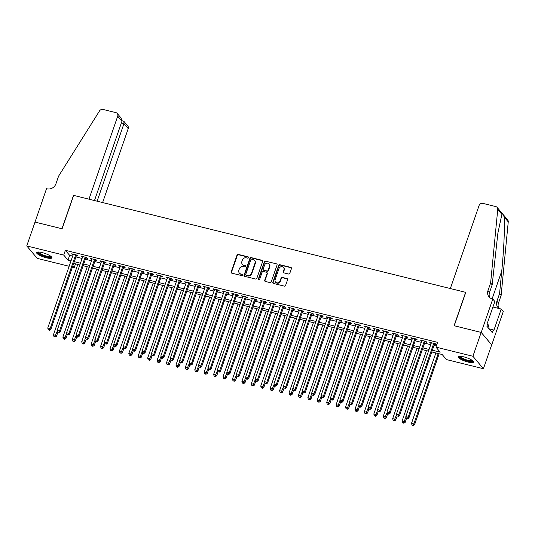 <?xml version="1.0" encoding="UTF-8"?>
<svg xmlns="http://www.w3.org/2000/svg" width="535" height="535" viewBox="0 0 535 535"><rect width="100%" height="100%" fill="white"/><g stroke="black" fill="none" stroke-linecap="round" stroke-linejoin="round"><path stroke-width="0.8" d="M248.507 257.656A0.716 0.649 -40.2 0 0 248.086 256.84L238.262 254.413A1.016 0.923 -40.2 0 0 237.012 255.121L231.173 271.974A1.016 0.923 -40.2 0 0 231.775 273.138L241.599 275.572A0.716 0.649 -40.2 0 0 242.375 274.455A0.716 0.649 -40.2 0 0 242.054 274.261L240.783 273.947A3.263 2.956 -40.2 0 1 238.864 270.215L239.352 268.811A3.263 2.956 -40.2 0 1 243.345 266.55L244.615 266.865A0.716 0.649 -40.2 0 0 245.391 265.748A0.716 0.649 -40.2 0 0 245.07 265.554L243.799 265.24A3.263 2.956 -40.2 0 1 241.88 261.508L242.362 260.104A3.263 2.956 -40.2 0 1 246.361 257.837L247.631 258.151A0.716 0.649 -40.2 0 0 248.507 257.656M248.514 257.235A0.716 0.649 -40.2 0 0 248.374 257.181L238.543 254.747A1.016 0.923 -40.2 0 0 237.293 255.456L231.461 272.315A1.016 0.923 -40.2 0 0 231.488 273.01M242.482 274.649A0.716 0.649 -40.2 0 0 242.342 274.595L240.783 273.947M245.498 265.942A0.716 0.649 -40.2 0 0 245.358 265.888L243.799 265.24M468.132 362.088A8.099 1.886 19.1 0 1 458.268 356.812A8.099 1.886 19.1 0 1 463.705 356.838A8.099 1.886 19.1 0 1 473.569 362.115A8.099 1.886 19.1 0 1 468.132 362.088M46.465 257.816A8.099 1.886 19.1 0 1 36.601 252.54A8.099 1.886 19.1 0 1 42.038 252.567A8.099 1.886 19.1 0 1 51.902 257.837A8.099 1.886 19.1 0 1 46.465 257.816M288.552 274.02A1.016 0.923 -40.2 0 0 289.803 273.311L291.441 268.583A1.016 0.923 -40.2 0 0 290.839 267.413L279.925 264.718A1.016 0.923 -40.2 0 0 278.681 265.427L272.843 282.279A1.016 0.923 -40.2 0 0 273.445 283.443L284.359 286.145A1.016 0.923 -40.2 0 0 285.603 285.436L287.583 279.725A1.016 0.923 -40.2 0 0 286.981 278.561L282.313 277.404A1.016 0.923 -40.2 0 0 281.062 278.113L280.079 280.942A2.728 2.468 -40.2 0 1 275.525 282.092A2.728 2.468 -40.2 0 1 275.13 279.718L278.976 268.623A2.728 2.468 -40.2 0 1 283.537 267.48A2.728 2.468 -40.2 0 1 283.924 269.847L283.282 271.7A1.016 0.923 -40.2 0 0 283.884 272.863L288.552 274.02M69.155 266.276L37.256 258.385L26.75 245.933L35.009 222.085L62.1 228.786L73.663 195.395L465.644 292.331L454.081 325.715L481.172 332.416L472.913 356.263L483.419 368.715L446.437 359.573L442.178 354.524L431.772 351.95M26.75 245.933L63.732 255.081L67.992 260.13L71.021 260.879M432.367 350.231L440.191 352.17L435.931 347.121L437.583 342.346L65.384 250.306L63.732 255.081M435.931 347.121L472.913 356.263M262.678 261.468A1.016 0.923 -40.2 0 0 262.076 260.304L251.162 257.602A1.016 0.923 -40.2 0 0 249.912 258.311L244.08 275.164A1.016 0.923 -40.2 0 0 244.676 276.334L255.59 279.029A1.016 0.923 -40.2 0 0 256.84 278.32L262.678 261.468M265.547 261.16L276.461 263.862A1.016 0.923 -40.2 0 1 277.056 265.026L271.225 281.878A1.016 0.923 -40.2 0 1 269.974 282.587L265.307 281.43A1.016 0.923 -40.2 0 1 264.705 280.266L267.072 273.432A1.016 0.923 -40.2 0 0 266.47 272.268L263.374 271.499A1.016 0.923 -40.2 0 0 262.123 272.208L259.656 279.323A0.716 0.649 -40.2 0 1 258.465 279.624A0.716 0.649 -40.2 0 1 258.365 279.002L264.297 261.869A1.016 0.923 -40.2 0 1 265.547 261.16L276.461 263.862M76.398 255.63L78.05 256.038L77.341 255.195L71.683 253.797L73.121 254.821M85.821 257.957L87.472 258.365L86.764 257.529L81.106 256.131L82.544 257.148M95.243 260.291L96.895 260.699L96.186 259.856L90.529 258.459L91.966 259.482M104.666 262.618L106.318 263.026L105.609 262.183L99.951 260.786L101.389 261.809M114.089 264.952L115.741 265.36L115.032 264.517L109.374 263.12L110.812 264.136M123.511 267.279L125.163 267.687L124.454 266.845L118.797 265.447L120.235 266.47M132.934 269.613L134.586 270.021L133.877 269.179L128.219 267.781L129.657 268.797M142.357 271.94L144.009 272.348L143.3 271.506L137.642 270.108L139.08 271.131M151.779 274.268L153.431 274.676L152.722 273.84L147.065 272.442L148.503 273.459M161.202 276.602L162.854 277.01L162.145 276.167L156.487 274.769L157.925 275.792M170.625 278.929L172.277 279.337L171.568 278.494L165.91 277.097L167.348 278.12M180.048 281.263L181.699 281.671L180.99 280.828L175.333 279.43L176.771 280.454M189.47 283.59L191.122 283.998L190.413 283.155L184.756 281.758L186.193 282.781M198.893 285.924L200.545 286.332L199.836 285.489L194.178 284.092L195.616 285.108M208.316 288.251L209.967 288.659L209.259 287.817L203.601 286.419L205.039 287.442M217.738 290.579L219.39 290.986L218.681 290.151L213.024 288.753L214.461 289.769M227.161 292.912L228.813 293.32L228.104 292.478L222.446 291.08L223.884 292.103M236.584 295.24L238.236 295.648L237.527 294.805L231.869 293.407L233.307 294.431M246.006 297.574L247.658 297.982L246.949 297.139L241.292 295.741L242.729 296.764M255.429 299.901L257.081 300.309L256.372 299.466L250.714 298.069L252.152 299.092M264.852 302.235L266.504 302.643L265.795 301.8L260.137 300.402L261.575 301.419M274.274 304.562L275.926 304.97L275.217 304.127L269.56 302.73L270.998 303.753M283.697 306.889L285.349 307.297L284.64 306.461L278.982 305.064L280.42 306.08M293.12 309.223L294.772 309.631L294.063 308.789L288.405 307.391L289.843 308.414M302.542 311.551L304.194 311.959L303.485 311.116L297.828 309.718L299.266 310.741M311.965 313.885L313.617 314.292L312.908 313.45L307.25 312.052L308.688 313.075M321.388 316.212L323.04 316.62L322.331 315.777L316.673 314.379L318.111 315.403M330.811 318.546L332.462 318.954L331.753 318.111L326.096 316.713L327.534 317.73M340.233 320.873L341.885 321.281L341.176 320.438L335.519 319.041L336.956 320.064M349.656 323.2L351.308 323.608L350.599 322.772L344.941 321.374L346.379 322.391M359.079 325.534L360.73 325.942L360.022 325.099L354.364 323.702L355.802 324.725M368.501 327.861L370.153 328.269L369.444 327.427L363.787 326.029L365.224 327.052M377.924 330.195L379.576 330.603L378.867 329.761L373.209 328.363L374.647 329.386M387.347 332.523L388.998 332.93L388.29 332.088L382.632 330.69L384.07 331.713M396.769 334.856L398.421 335.264L397.712 334.422L392.055 333.024L393.492 334.041M406.192 337.184L407.844 337.592L407.135 336.749L401.477 335.351L402.915 336.375M415.615 339.518L417.267 339.919L416.558 339.083L410.9 337.685L412.338 338.702M425.037 341.845L426.689 342.253L425.98 341.41L420.323 340.013L421.761 341.036M65.384 250.306L69.644 255.355L72.673 256.104M75.95 256.92L82.096 258.438M85.373 259.248L91.518 260.766M94.795 261.575L100.941 263.1M104.218 263.909L110.364 265.427M113.641 266.236L119.786 267.761M123.07 268.57L129.209 270.088M132.493 270.897L138.632 272.415M141.915 273.231L148.055 274.749M151.338 275.558L157.477 277.076M160.761 277.886L166.9 279.41M170.183 280.22L176.323 281.738M179.606 282.547L185.745 284.072M189.029 284.881L195.168 286.399M198.452 287.208L204.591 288.726M207.874 289.542L214.013 291.06M217.297 291.869L223.436 293.387M226.72 294.197L232.859 295.721M236.142 296.53L242.281 298.048M245.565 298.858L251.704 300.382M254.988 301.192L261.127 302.71M264.41 303.519L270.549 305.037M273.833 305.853L279.972 307.371M283.256 308.18L289.395 309.698M292.678 310.514L298.818 312.032M302.101 312.841L308.24 314.359M311.524 315.168L317.663 316.693M320.947 317.502L327.086 319.02M330.369 319.83L336.508 321.348M339.792 322.164L345.931 323.682M349.215 324.491L355.354 326.009M358.637 326.825L364.776 328.343M368.06 329.152L374.199 330.67M377.483 331.479L383.622 333.004M386.905 333.813L393.044 335.331M396.328 336.14L402.467 337.659M405.751 338.474L411.89 339.992M415.173 340.802L421.312 342.32M424.596 343.136L430.735 344.654M434.019 345.463L436.306 346.031M434.46 344.172L436.112 344.58L435.403 343.744L429.745 342.34L431.183 343.363M481.172 332.416L491.678 344.868L483.419 368.715M75.515 263.849L74.238 267.533L72.432 267.085M70.426 262.591L69.978 262.484L70.326 262.892M72.847 265.882L74.238 267.533M428.488 351.141L422.349 349.622M419.065 348.807L412.926 347.289M409.643 346.479L403.504 344.961M400.22 344.152L394.081 342.627M390.797 341.818L384.658 340.3M381.375 339.491L375.236 337.966M371.952 337.157L365.813 335.639M362.529 334.83L356.39 333.312M353.107 332.496L346.968 330.978M343.684 330.169L337.545 328.65M334.261 327.835L328.122 326.317M324.839 325.507L318.7 323.989M315.416 323.18L309.277 321.655M305.993 320.846L299.854 319.328M296.571 318.519L290.431 317.001M287.148 316.185L281.009 314.667M277.725 313.858L271.586 312.34M268.302 311.524L262.163 310.006M258.88 309.197L252.741 307.678M249.457 306.869L243.318 305.345M240.034 304.535L233.895 303.017M230.612 302.208L224.473 300.69M221.189 299.874L215.05 298.356M211.766 297.547L205.627 296.029M202.344 295.213L196.205 293.695M192.921 292.886L186.782 291.368M183.498 290.558L177.359 289.034M174.076 288.225L167.936 286.707M164.653 285.897L158.514 284.379M155.23 283.563L149.091 282.045M145.808 281.236L139.668 279.718M136.385 278.902L130.246 277.384M126.962 276.575L120.823 275.057M117.539 274.248L111.4 272.723M108.117 271.914L101.978 270.396M98.694 269.587L92.555 268.062M89.271 267.253L83.132 265.734M79.849 264.925L73.71 263.407M74.305 261.689L80.444 263.207M83.727 264.016L89.867 265.534M93.15 266.35L99.289 267.868M102.573 268.677L108.712 270.195M111.996 271.011L118.135 272.529M121.418 273.338L127.557 274.856M130.841 275.665L136.98 277.19M140.264 277.999L146.403 279.517M149.686 280.327L155.825 281.845M159.109 282.661L165.248 284.179M168.532 284.988L174.671 286.506M177.954 287.322L184.093 288.84M187.377 289.649L193.516 291.167M196.8 291.976L202.939 293.501M206.222 294.31L212.362 295.828M215.645 296.637L221.784 298.162M225.068 298.971L231.207 300.489M234.49 301.299L240.63 302.817M243.913 303.633L250.052 305.151M253.336 305.96L259.475 307.478M262.759 308.287L268.898 309.812M272.181 310.621L278.32 312.139M281.604 312.948L287.743 314.473M291.027 315.282L297.166 316.8M300.449 317.609L306.588 319.127M309.872 319.943L316.011 321.461M319.295 322.271L325.434 323.789M328.717 324.598L334.856 326.123M338.14 326.932L344.279 328.45M347.563 329.259L353.702 330.784M356.985 331.593L363.125 333.111M366.408 333.92L372.547 335.438M375.831 336.254L381.97 337.772M385.253 338.581L391.393 340.099M394.676 340.909L400.815 342.433M404.099 343.243L410.238 344.761M413.522 345.57L419.661 347.095M422.944 347.904L429.083 349.422M69.644 255.355L67.992 260.13M72.392 254.64L72.606 254.025M81.815 256.967L82.029 256.359M91.238 259.301L91.452 258.686M100.66 261.628L100.874 261.013M110.083 263.962L110.297 263.347M119.506 266.29L119.72 265.674M128.928 268.617L129.142 268.008M138.351 270.951L138.565 270.335M147.774 273.278L147.988 272.669M157.196 275.612L157.41 274.997M166.619 277.939L166.833 277.324M176.042 280.273L176.256 279.658M185.464 282.6L185.678 281.985M194.887 284.928L195.101 284.319M204.31 287.262L204.524 286.646M213.732 289.589L213.946 288.98M223.155 291.923L223.369 291.308M232.578 294.25L232.792 293.641M242.001 296.584L242.215 295.969M251.423 298.911L251.637 298.296M260.846 301.245L261.06 300.63M270.269 303.572L270.483 302.957M279.691 305.9L279.905 305.291M289.114 308.234L289.328 307.618M298.537 310.561L298.751 309.952M307.959 312.895L308.173 312.279M317.382 315.222L317.596 314.607M326.805 317.556L327.019 316.941M336.227 319.883L336.441 319.268M345.65 322.21L345.864 321.602M355.073 324.544L355.287 323.929M364.495 326.872L364.709 326.263M373.918 329.206L374.132 328.59M383.341 331.533L383.555 330.918M392.764 333.867L392.978 333.251M402.186 336.194L402.4 335.579M411.609 338.521L411.823 337.913M421.032 340.855L421.246 340.24M430.454 343.182L430.668 342.574M242.348 264.343L242.629 264.678A3.263 2.956 -40.2 0 0 244.087 265.574M239.332 273.051L239.613 273.385A3.263 2.956 -40.2 0 0 241.071 274.281M262.652 260.766A1.016 0.923 -40.2 0 0 262.364 260.639L251.45 257.937A1.016 0.923 -40.2 0 0 250.199 258.646L244.361 275.505A1.016 0.923 -40.2 0 0 244.388 276.2M251.724 259.167A0.716 0.649 -40.2 0 0 250.855 259.662L245.725 274.455A0.716 0.649 -40.2 0 0 246.147 275.271L247.491 275.605A3.263 2.956 -40.2 0 0 251.49 273.338L254.988 263.227A3.263 2.956 -40.2 0 0 253.068 259.495L251.724 259.167M245.833 275.077L246.113 275.411A0.716 0.649 -40.2 0 0 246.434 275.605L246.147 275.271M254.52 260.391L254.807 260.726A3.263 2.956 -40.2 0 1 255.275 263.561L251.771 273.673A3.263 2.956 -40.2 0 1 247.772 275.94L246.434 275.605M266.925 272.542L267.206 272.883A1.016 0.923 -40.2 0 1 267.353 273.766L264.986 280.601A1.016 0.923 -40.2 0 0 265.012 281.303M265.828 261.495A1.016 0.923 -40.2 0 0 264.578 262.203L258.646 279.337A0.716 0.649 -40.2 0 0 258.639 279.765M269.526 266.336A2.728 2.468 -40.2 0 0 266.637 263.233A2.728 2.468 -40.2 0 0 264.578 265.113L263.227 269.025A1.016 0.923 -40.2 0 0 263.822 270.188L266.925 270.957A1.016 0.923 -40.2 0 0 268.169 270.249L269.526 266.336L269.807 266.677A2.728 2.468 -40.2 0 0 269.419 264.303L269.132 263.969M263.367 269.907L263.655 270.249A1.016 0.923 -40.2 0 0 264.109 270.523L263.822 270.188M269.807 266.677L268.456 270.583A1.016 0.923 -40.2 0 1 267.206 271.292L264.109 270.523M283.537 267.48L283.817 267.814A2.728 2.468 -40.2 0 1 284.205 270.182L283.57 272.034A1.016 0.923 -40.2 0 0 283.597 272.73M275.525 282.092L275.806 282.426A2.728 2.468 -40.2 0 0 280.367 281.283L280.079 280.942M287.556 279.023A1.016 0.923 -40.2 0 0 287.268 278.895L282.594 277.739A1.016 0.923 -40.2 0 0 281.35 278.447L280.367 281.283M291.414 267.881A1.016 0.923 -40.2 0 0 291.127 267.754L280.213 265.052A1.016 0.923 -40.2 0 0 278.962 265.761L273.124 282.614A1.016 0.923 -40.2 0 0 273.151 283.316M77.809 264.417L53.447 334.776L55.8 335.358L56.509 336.201L57.874 332.268M54.878 336.675L53.935 336.441L55.158 337.01L54.878 336.675L57.345 330.897M53.935 336.441L53.447 334.776M56.509 336.201L55.158 337.01M75.689 254.787L50.123 328.624L47.762 328.042L73.335 254.205M76.612 255.014L50.832 329.466L50.123 328.624L49.2 329.941L48.257 329.707L49.2 329.941M49.481 330.282L50.832 329.466M47.762 328.042L48.257 329.707M51.159 256.566A7.008 1.632 19.1 0 1 49.36 257.181A7.008 1.632 19.1 0 1 41.549 255.001A7.008 1.632 19.1 0 1 37.972 251.998M38.533 251.998A6.487 1.511 -160.9 0 0 42.512 254.734A6.487 1.511 -160.9 0 0 49.166 256.499A6.487 1.511 -160.9 0 0 50.718 256.218M36.948 252.199A8.045 1.872 -160.9 0 0 42.145 255.529A8.045 1.872 -160.9 0 0 50.076 257.589A8.045 1.872 -160.9 0 0 51.841 257.362M472.826 360.844A7.008 1.632 19.1 0 1 471.021 361.453A7.008 1.632 19.1 0 1 463.216 359.273A7.008 1.632 19.1 0 1 459.639 356.277M460.2 356.277A6.487 1.511 -160.9 0 0 464.179 359.005A6.487 1.511 -160.9 0 0 470.827 360.771A6.487 1.511 -160.9 0 0 472.385 360.496M458.609 356.477A8.045 1.872 -160.9 0 0 463.812 359.808A8.045 1.872 -160.9 0 0 471.743 361.861A8.045 1.872 -160.9 0 0 473.508 361.633M488.014 327.56L488.843 325.153L487.539 324.411M102.62 202.558L128.219 128.641L123.973 123.605L121.351 122.956M97.109 201.193L123.973 123.605L123.913 121.358L127.771 125.932A3.116 2.822 139.8 0 1 128.219 128.641M34.962 222.072L61.96 228.746L73.522 195.362L88.97 199.18L117.713 116.189A3.116 2.822 -40.2 0 0 115.874 112.624L103.014 109.441A3.116 2.822 -40.2 0 0 99.517 110.939L58.596 176.135L55.948 183.766A7.269 6.58 139.8 0 1 47.04 188.815L46.525 188.681L34.996 222.112M94.488 200.545L121.96 121.218L117.713 116.189M117.265 113.48L121.124 118.054L121.96 121.218M122.067 120.729L123.913 121.358M450.336 288.539L479.072 205.547A3.116 2.822 -40.2 0 1 482.891 203.38L495.751 206.563A3.116 2.822 -40.2 0 1 497.744 209.419L490.622 282.968L487.98 290.599A7.269 6.58 -40.2 0 0 489.023 296.918A7.269 6.58 -40.2 0 0 492.267 298.911L492.782 299.038L481.219 332.429L454.222 325.755L465.784 292.364L450.336 288.539M497.142 207.419L507.648 219.872A3.116 2.822 139.8 0 1 508.25 221.871L501.128 295.42L499.576 293.581L501.756 271.031C503.923 249.564 505.027 224.025 504.097 216.949C503.188 214.334 502.459 213.465 501.897 214.341L497.898 233.059L492.18 284.814L489.538 292.444A7.269 6.58 -40.2 0 0 489.893 297.761M492.18 284.814L490.622 282.968M501.128 295.42L498.486 303.057A7.269 6.58 -40.2 0 0 498.847 308.374M499.021 308.508A7.269 6.58 -40.2 0 1 497.971 307.531A7.269 6.58 -40.2 0 1 496.935 301.212L499.576 293.581M481.219 332.429L491.725 344.881L503.288 311.49L501.228 309.049L493.832 330.423L493.377 329.881L489.07 328.818M492.782 299.038L494.842 301.479L487.438 322.846L487.893 323.387L486.904 326.25L492.387 332.743L493.377 329.881M501.228 309.049L492.929 306.996M87.232 266.751L62.869 337.103L65.223 337.685L65.932 338.528L67.296 334.596M64.3 339.003L63.357 338.769L64.581 339.344L64.3 339.003L66.768 333.231M63.357 338.769L62.869 337.103M65.932 338.528L64.581 339.344M96.654 269.078L72.292 339.437L74.646 340.019L75.355 340.855L76.719 336.93M73.723 341.337L72.78 341.103L74.004 341.671L73.723 341.337L76.191 335.559M72.78 341.103L72.292 339.437M75.355 340.855L74.004 341.671M106.077 271.412L81.715 341.765L84.069 342.346L84.777 343.189L86.142 339.257M83.146 343.664L82.203 343.43L83.427 343.998L83.146 343.664L85.613 337.893M82.203 343.43L81.715 341.765M84.777 343.189L83.427 343.998M115.5 273.739L91.137 344.092L93.491 344.68L94.2 345.516L95.564 341.591M92.568 345.998L91.625 345.764L92.849 346.332L92.568 345.998L95.036 340.22M91.625 345.764L91.137 344.092M94.2 345.516L92.849 346.332M85.112 257.121L59.545 330.958L57.185 330.376L82.758 256.532M86.035 257.348L60.254 331.794L59.545 330.958L58.623 332.275L57.68 332.041L58.623 332.275M58.903 332.609L60.254 331.794M57.185 330.376L57.68 332.041M94.535 259.448L68.968 333.285L66.607 332.703L92.18 258.866M95.457 259.676L69.677 334.128L68.968 333.285L68.045 334.602L67.102 334.368L68.045 334.602M68.326 334.937L69.677 334.128M66.607 332.703L67.102 334.368M103.957 261.775L78.391 335.619L76.03 335.03L101.603 261.194M104.88 262.01L79.1 336.455L78.391 335.619L77.468 336.936L76.525 336.702L77.468 336.936M77.749 337.271L79.1 336.455M76.03 335.03L76.525 336.702M113.38 264.109L87.814 337.946L85.453 337.364L111.026 263.528M114.303 264.337L88.522 338.789L87.814 337.946L86.891 339.264L85.948 339.029L86.891 339.264M87.172 339.598L88.522 338.789M85.453 337.364L85.948 339.029M124.922 276.067L100.56 346.426L102.914 347.008L103.623 347.85L104.987 343.918M101.991 348.325L101.048 348.091L102.272 348.659L101.991 348.325L104.459 342.554M101.048 348.091L100.56 346.426M103.623 347.85L102.272 348.659M122.803 266.437L97.236 340.273L94.876 339.692L120.449 265.855M123.725 266.664L97.945 341.116L97.236 340.273L96.313 341.591L95.37 341.363L96.313 341.591M96.594 341.932L97.945 341.116M94.876 339.692L95.37 341.363M134.345 278.401L109.983 348.753L112.337 349.335L113.045 350.178L114.41 346.252M111.414 350.652L110.471 350.425L111.695 350.993L111.414 350.652L113.881 344.881M110.471 350.425L109.983 348.753M113.045 350.178L111.695 350.993M132.225 268.771L106.659 342.607L104.298 342.025L129.871 268.189M133.148 268.998L107.368 343.45L106.659 342.607L105.736 343.925L104.793 343.691L105.736 343.925M106.017 344.259L107.368 343.45M104.298 342.025L104.793 343.691M143.768 280.728L119.405 351.087L121.759 351.669L122.468 352.511L123.832 348.579M120.836 352.986L119.893 352.752L121.117 353.321L120.836 352.986L123.304 347.208M119.893 352.752L119.405 351.087M122.468 352.511L121.117 353.321M141.648 271.098L116.082 344.935L113.721 344.353L139.294 270.516M142.571 271.325L116.79 345.777L116.082 344.935L115.159 346.252L114.216 346.018L115.159 346.252M115.44 346.593L116.79 345.777M113.721 344.353L114.216 346.018M153.191 283.062L128.828 353.414L131.182 353.996L131.891 354.839L133.255 350.906M130.259 355.314L129.316 355.079L130.54 355.655L130.259 355.314L132.727 349.542M129.316 355.079L128.828 353.414M131.891 354.839L130.54 355.655M151.071 273.432L125.504 347.268L123.144 346.687L148.717 272.843M151.993 273.659L126.213 348.104L125.504 347.268L124.581 348.586L123.638 348.352L124.581 348.586M124.862 348.92L126.213 348.104M123.144 346.687L123.638 348.352M162.613 285.389L138.251 355.748L140.605 356.33L141.314 357.166L142.678 353.24M139.682 357.647L138.739 357.413L139.963 357.982L139.682 357.647L142.149 351.869M138.739 357.413L138.251 355.748M141.314 357.166L139.963 357.982M160.493 275.759L134.927 349.596L132.566 349.014L158.139 275.177M161.416 275.986L135.636 350.438L134.927 349.596L134.004 350.913L133.061 350.679L134.004 350.913M134.285 351.248L135.636 350.438M132.566 349.014L133.061 350.679M172.036 287.723L147.673 358.076L150.027 358.657L150.736 359.5L152.1 355.568M149.105 359.975L148.162 359.741L149.385 360.309L149.105 359.975L151.572 354.203M148.162 359.741L147.673 358.076M150.736 359.5L149.385 360.309M169.916 278.086L144.35 351.93L141.989 351.341L167.562 277.504M170.839 278.32L145.059 352.766L144.35 351.93L143.427 353.247L142.484 353.013L143.427 353.247M143.708 353.582L145.059 352.766M141.989 351.341L142.484 353.013M181.459 290.05L157.096 360.403L159.45 360.991L160.159 361.827L161.523 357.902M158.527 362.309L157.584 362.075L158.808 362.643L158.527 362.309L160.995 356.531M157.584 362.075L157.096 360.403M160.159 361.827L158.808 362.643M179.339 280.42L153.772 354.257L151.412 353.675L176.985 279.838M180.262 280.648L154.481 355.1L153.772 354.257L152.849 355.574L151.907 355.34L152.849 355.574M153.13 355.909L154.481 355.1M151.412 353.675L151.907 355.34M190.881 292.377L166.519 362.737L168.873 363.318L169.582 364.161L170.946 360.229M167.95 364.636L167.007 364.402L168.231 364.97L167.95 364.636L170.418 358.865M167.007 364.402L166.519 362.737M169.582 364.161L168.231 364.97M188.761 282.748L163.195 356.584L160.834 356.002L186.407 282.166M189.684 282.975L163.904 357.427L163.195 356.584L162.272 357.902L161.329 357.674L162.272 357.902M162.553 358.243L163.904 357.427M160.834 356.002L161.329 357.674M200.304 294.711L175.941 365.064L178.295 365.646L179.004 366.488L180.369 362.563M177.373 366.963L176.43 366.736L177.653 367.304L177.373 366.963L179.84 361.192M176.43 366.736L175.941 365.064M179.004 366.488L177.653 367.304M198.184 285.081L172.618 358.918L170.257 358.336L195.83 284.5M199.107 285.309L173.327 359.761L172.618 358.918L171.695 360.236L170.752 360.002L171.695 360.236M171.976 360.57L173.327 359.761M170.257 358.336L170.752 360.002M209.727 297.039L185.364 367.398L187.718 367.98L188.427 368.822L189.791 364.89M186.795 369.297L185.852 369.063L187.076 369.632L186.795 369.297L189.263 363.526M185.852 369.063L185.364 367.398M188.427 368.822L187.076 369.632M207.607 287.409L182.04 361.245L179.68 360.664L205.253 286.827M208.53 287.636L182.749 362.088L182.04 361.245L181.118 362.563L180.175 362.329L181.118 362.563M181.398 362.904L182.749 362.088M179.68 360.664L180.175 362.329M219.149 299.373L194.787 369.725L197.141 370.307L197.85 371.15L199.214 367.217M196.218 371.624L195.275 371.39L196.499 371.965L196.218 371.624L198.686 365.853M195.275 371.39L194.787 369.725M197.85 371.15L196.499 371.965M217.029 289.743L191.463 363.579L189.102 362.997L214.675 289.161M217.952 289.97L192.172 364.422L191.463 363.579L190.54 364.897L189.597 364.663L190.54 364.897M190.821 365.231L192.172 364.422M189.102 362.997L189.597 364.663M228.572 301.7L204.209 372.059L206.563 372.641L207.272 373.483L208.637 369.551M205.641 373.958L204.698 373.724L205.922 374.293L205.641 373.958L208.108 368.18M204.698 373.724L204.209 372.059M207.272 373.483L205.922 374.293M226.452 292.07L200.886 365.907L198.525 365.325L224.098 291.488M227.375 292.297L201.595 366.749L200.886 365.907L199.963 367.224L199.02 366.99L199.963 367.224M200.244 367.565L201.595 366.749M198.525 365.325L199.02 366.99M237.995 304.034L213.632 374.386L215.986 374.968L216.695 375.811L218.059 371.879M215.063 376.286L214.12 376.052L215.344 376.627L215.063 376.286L217.531 370.514M214.12 376.052L213.632 374.386M216.695 375.811L215.344 376.627M235.875 294.397L210.309 368.24L207.948 367.652L233.521 293.815M236.798 294.631L211.017 369.076L210.309 368.24L209.386 369.558L208.443 369.324L209.386 369.558M209.666 369.892L211.017 369.076M207.948 367.652L208.443 369.324M247.417 306.361L223.055 376.714L225.409 377.302L226.118 378.138L227.482 374.212M224.486 378.619L223.543 378.385L224.767 378.954L224.486 378.619L226.954 372.841M223.543 378.385L223.055 376.714M226.118 378.138L224.767 378.954M245.297 296.731L219.731 370.568L217.37 369.986L242.943 296.149M246.22 296.958L220.44 371.41L219.731 370.568L218.808 371.885L217.865 371.651L218.808 371.885M219.089 372.22L220.44 371.41M217.37 369.986L217.865 371.651M256.84 308.688L232.478 379.047L234.832 379.629L235.54 380.472L236.905 376.54M233.909 380.947L232.966 380.713L234.19 381.281L233.909 380.947L236.376 375.175M232.966 380.713L232.478 379.047M235.54 380.472L234.19 381.281M254.72 299.058L229.154 372.895L226.8 372.313L252.366 298.476M255.643 299.286L229.863 373.738L229.154 372.895L228.231 374.212L227.288 373.985L228.231 374.212M228.512 374.553L229.863 373.738M226.8 372.313L227.288 373.985M266.263 311.022L241.9 381.375L244.254 381.957L244.963 382.799L246.327 378.874M243.331 383.274L242.388 383.047L243.612 383.615L243.331 383.274L245.799 377.503M242.388 383.047L241.9 381.375M244.963 382.799L243.612 383.615M264.143 301.392L238.577 375.229L236.223 374.647L261.789 300.81M265.066 301.62L239.285 376.072L238.577 375.229L237.654 376.546L236.711 376.312L237.654 376.546M237.935 376.881L239.285 376.072M236.223 374.647L236.711 376.312M275.685 313.349L251.323 383.709L253.677 384.29L254.386 385.133L255.75 381.201M252.754 385.608L251.811 385.374L253.035 385.942L252.754 385.608L255.222 379.837M251.811 385.374L251.323 383.709M254.386 385.133L253.035 385.942M273.566 303.719L247.999 377.556L245.645 376.974L271.212 303.138M274.488 303.947L248.708 378.399L247.999 377.556L247.076 378.874L246.133 378.64L247.076 378.874M247.357 379.215L248.708 378.399M245.645 376.974L246.133 378.64M285.108 315.683L260.746 386.036L263.1 386.618L263.808 387.46L265.173 383.528M262.177 387.935L261.234 387.701L262.458 388.276L262.177 387.935L264.644 382.164M261.234 387.701L260.746 386.036M263.808 387.46L262.458 388.276M282.988 306.053L257.422 379.89L255.068 379.308L280.634 305.472M283.911 306.281L258.131 380.733L257.422 379.89L256.499 381.208L255.556 380.973L256.499 381.208M256.78 381.542L258.131 380.733M255.068 379.308L255.556 380.973M294.531 318.011L270.168 388.37L272.522 388.952L273.231 389.794L274.595 385.862M271.599 390.269L270.656 390.035L271.88 390.603L271.599 390.269L274.067 384.491M270.656 390.035L270.168 388.37M273.231 389.794L271.88 390.603M292.411 308.381L266.845 382.217L264.491 381.636L290.057 307.799M293.334 308.608L267.553 383.06L266.845 382.217L265.922 383.535L264.979 383.301L265.922 383.535M266.203 383.876L267.553 383.06M264.491 381.636L264.979 383.301M303.954 320.345L279.591 390.697L281.945 391.279L282.654 392.122L284.018 388.189M281.022 392.596L280.079 392.362L281.303 392.937L281.022 392.596L283.49 386.825M280.079 392.362L279.591 390.697M282.654 392.122L281.303 392.937M301.834 310.715L276.267 384.551L273.913 383.963L299.48 310.126M302.757 310.942L276.976 385.387L276.267 384.551L275.344 385.869L274.401 385.635L275.344 385.869M275.625 386.203L276.976 385.387M273.913 383.963L274.401 385.635M313.376 322.672L289.014 393.024L291.368 393.613L292.077 394.449L293.441 390.523M290.445 394.93L289.502 394.696L290.726 395.265L290.445 394.93L292.912 389.152M289.502 394.696L289.014 393.024M292.077 394.449L290.726 395.265M311.256 313.042L285.69 386.879L283.336 386.297L308.902 312.46M312.179 313.269L286.399 387.721L285.69 386.879L284.767 388.196L283.824 387.962L284.767 388.196M285.048 388.53L286.399 387.721M283.336 386.297L283.824 387.962M322.799 324.999L298.436 395.358L300.79 395.94L301.499 396.783L302.863 392.851M299.867 397.258L298.925 397.023L300.148 397.592L299.867 397.258L302.335 391.486M298.925 397.023L298.436 395.358M301.499 396.783L300.148 397.592M320.679 315.369L295.113 389.206L292.759 388.624L318.325 314.787M321.602 315.596L295.822 390.048L295.113 389.206L294.19 390.523L293.247 390.296L294.19 390.523M294.471 390.864L295.822 390.048M292.759 388.624L293.247 390.296M332.222 327.333L307.859 397.686L310.213 398.267L310.922 399.11L312.286 395.184M309.29 399.585L308.347 399.357L309.571 399.926L309.29 399.585L311.758 393.813M308.347 399.357L307.859 397.686M310.922 399.11L309.571 399.926M330.102 317.703L304.535 391.54L302.181 390.958L327.748 317.121M331.025 317.93L305.244 392.382L304.535 391.54L303.612 392.857L302.67 392.623L303.612 392.857M303.893 393.192L305.244 392.382M302.181 390.958L302.67 392.623M341.644 329.66L317.282 400.019L319.636 400.601L320.345 401.444L321.709 397.512M318.713 401.919L317.77 401.685L318.994 402.253L318.713 401.919L321.181 396.147M317.77 401.685L317.282 400.019M320.345 401.444L318.994 402.253M339.524 320.03L313.958 393.867L311.604 393.285L337.17 319.448M340.447 320.258L314.667 394.71L313.958 393.867L313.035 395.184L312.092 394.957L313.035 395.184M313.316 395.526L314.667 394.71M311.604 393.285L312.092 394.957M351.067 331.994L326.704 402.347L329.058 402.929L329.767 403.771L331.132 399.846M328.136 404.246L327.193 404.019L328.416 404.587L328.136 404.246L330.603 398.475M327.193 404.019L326.704 402.347M329.767 403.771L328.416 404.587M348.947 322.364L323.381 396.201L321.027 395.619L346.593 321.782M349.87 322.592L324.09 397.044L323.381 396.201L322.458 397.518L321.515 397.284L322.458 397.518M322.739 397.853L324.09 397.044M321.027 395.619L321.515 397.284M360.49 334.322L336.127 404.681L338.481 405.262L339.19 406.105L340.554 402.173M337.558 406.58L336.615 406.346L337.839 406.914L337.558 406.58L340.026 400.802M336.615 406.346L336.127 404.681M339.19 406.105L337.839 406.914M358.37 324.691L332.803 398.528L330.449 397.946L356.016 324.11M359.293 324.919L333.512 399.371L332.803 398.528L331.881 399.846L330.938 399.612L331.881 399.846M332.161 400.187L333.512 399.371M330.449 397.946L330.938 399.612M369.912 336.655L345.55 407.008L347.904 407.59L348.613 408.432L349.977 404.5M346.981 408.907L346.038 408.673L347.262 409.248L346.981 408.907L349.449 403.136M346.038 408.673L345.55 407.008M348.613 408.432L347.262 409.248M367.792 327.025L342.226 400.862L339.872 400.274L365.438 326.437M368.715 327.253L342.935 401.698L342.226 400.862L341.303 402.18L340.36 401.945L341.303 402.18M341.584 402.514L342.935 401.698M339.872 400.274L340.36 401.945M379.335 338.983L354.972 409.335L357.327 409.924L358.035 410.76L359.4 406.834M356.404 411.241L355.461 411.007L356.684 411.576L356.404 411.241L358.871 405.463M355.461 411.007L354.972 409.335M358.035 410.76L356.684 411.576M377.215 329.353L351.649 403.189L349.295 402.608L374.861 328.771M378.138 329.58L352.358 404.032L351.649 403.189L350.726 404.507L349.783 404.273L350.726 404.507M351.007 404.841L352.358 404.032M349.295 402.608L349.783 404.273M388.758 341.31L364.395 411.669L366.749 412.251L367.458 413.094L368.822 409.161M365.826 413.568L364.883 413.334L366.107 413.903L365.826 413.568L368.294 407.797M364.883 413.334L364.395 411.669M367.458 413.094L366.107 413.903M386.638 331.68L361.071 405.517L358.717 404.935L384.284 331.098M387.561 331.907L361.78 406.359L361.071 405.517L360.149 406.841L359.206 406.607L360.149 406.841M360.43 407.175L361.78 406.359M358.717 404.935L359.206 406.607M398.18 343.644L373.818 413.996L376.172 414.578L376.881 415.421L378.245 411.495M375.249 415.902L374.306 415.668L375.53 416.237L375.249 415.902L377.717 410.124M374.306 415.668L373.818 413.996M376.881 415.421L375.53 416.237M396.06 334.014L370.494 407.851L368.14 407.269L393.707 333.432M396.983 334.241L371.203 408.693L370.494 407.851L369.571 409.168L368.628 408.934L369.571 409.168M369.852 409.502L371.203 408.693M368.14 407.269L368.628 408.934M407.603 345.971L383.241 416.33L385.595 416.912L386.303 417.755L387.668 413.822M384.672 418.23L383.729 417.995L384.953 418.564L384.672 418.23L387.139 412.458M383.729 417.995L383.241 416.33M386.303 417.755L384.953 418.564M405.483 336.341L379.917 410.178L377.563 409.596L403.129 335.759M406.406 336.568L380.626 411.02L379.917 410.178L378.994 411.495L378.051 411.268L378.994 411.495M379.275 411.836L380.626 411.02M377.563 409.596L378.051 411.268M417.026 348.305L392.663 418.658L395.017 419.239L395.726 420.082L397.09 416.156M394.094 420.557L393.151 420.329L394.375 420.898L394.094 420.557L396.562 414.785M393.151 420.329L392.663 418.658M395.726 420.082L394.375 420.898M414.906 338.675L389.34 412.512L386.986 411.93L412.552 338.093M415.829 338.902L390.048 413.354L389.34 412.512L388.417 413.829L387.474 413.595L388.417 413.829M388.698 414.164L390.048 413.354M386.986 411.93L387.474 413.595M426.448 350.632L402.086 420.991L404.44 421.573L405.149 422.416L406.513 418.484M403.517 422.891L402.574 422.657L403.798 423.225L403.517 422.891L405.985 417.113M402.574 422.657L402.086 420.991M405.149 422.416L403.798 423.225M424.329 341.002L398.762 414.839L396.408 414.257L421.975 340.421M425.251 341.23L399.471 415.682L398.762 414.839L397.839 416.156L396.896 415.922L397.839 416.156M398.12 416.497L399.471 415.682M396.408 414.257L396.896 415.922M435.871 352.966L411.509 423.319L413.863 423.901L414.571 424.743L439.148 353.775M412.94 425.218L411.997 424.984L413.221 425.559L412.94 425.218L413.863 423.901L438.225 353.548M411.997 424.984L411.509 423.319M414.571 424.743L413.221 425.559M433.751 343.336L408.185 417.173L405.831 416.591L431.397 342.748M434.674 343.564L408.894 418.009L408.185 417.173L407.262 418.49L406.319 418.256L407.262 418.49M407.543 418.825L408.894 418.009M405.831 416.591L406.319 418.256M248.374 257.181L248.086 256.84M242.342 274.595L242.054 274.261M245.358 265.888L245.07 265.554M231.461 272.315L231.173 271.974M237.293 255.456L237.012 255.121M238.543 254.747L238.262 254.413M244.361 275.505L244.08 275.164M250.199 258.646L249.912 258.311M251.45 257.937L251.162 257.602M262.364 260.639L262.076 260.304M247.772 275.94L247.491 275.605M251.771 273.673L251.49 273.338M255.275 263.561L254.988 263.227M264.986 280.601L264.705 280.266M267.353 273.766L267.072 273.432M258.646 279.337L258.365 279.002M264.578 262.203L264.297 261.869M267.206 271.292L266.925 270.957M268.456 270.583L268.169 270.249M283.57 272.034L283.282 271.7M284.205 270.182L283.924 269.847M281.35 278.447L281.062 278.113M282.594 277.739L282.313 277.404M287.268 278.895L286.981 278.561M273.124 282.614L272.843 282.279M278.962 265.761L278.681 265.427M280.213 265.052L279.925 264.718M291.127 267.754L290.839 267.413M489.538 292.444L487.98 290.599M496.935 301.212L498.486 303.057M508.25 221.871L504.097 216.949M501.897 214.341L497.744 209.419M501.756 271.031L492.113 298.871"/></g></svg>
